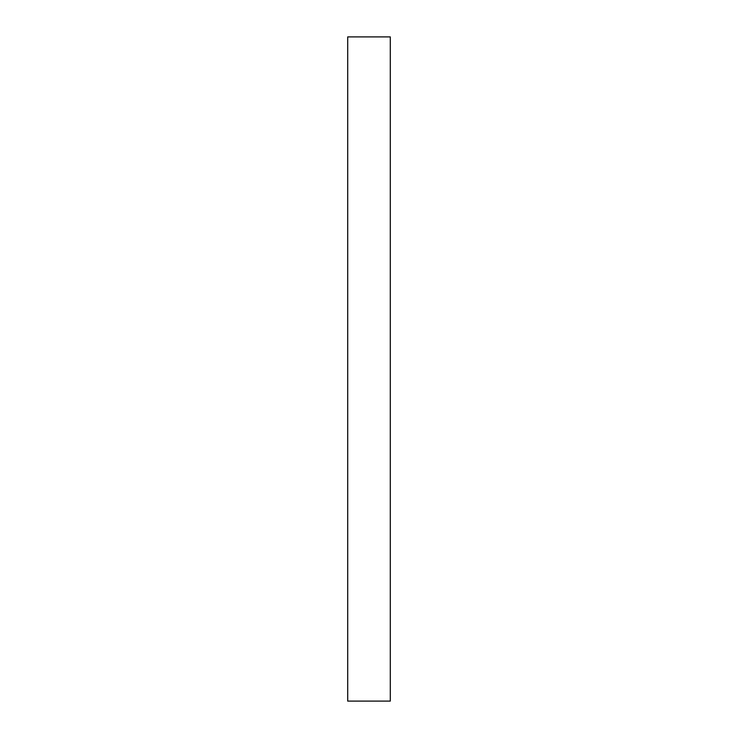 <?xml version="1.0" encoding="UTF-8"?>
<svg xmlns="http://www.w3.org/2000/svg" width="738" height="738" viewBox="0 0 738 738"><rect width="100%" height="100%" fill="white"/><g stroke="black" fill="none" stroke-linecap="round" stroke-linejoin="round"><path stroke-width="0.55" stroke-dasharray="3.69 2.77" d="M390.291 682.77L390.291 55.23M347.709 47.416L347.709 690.583M390.291 36.9L390.291 701.1L347.709 701.1L347.709 36.9L390.291 36.9"/><path stroke-width="1.11" d="M390.291 682.77L390.291 55.23M347.709 690.583L347.709 47.416M390.291 701.1L390.291 36.9L347.709 36.9L347.709 701.1L390.291 701.1"/></g></svg>
